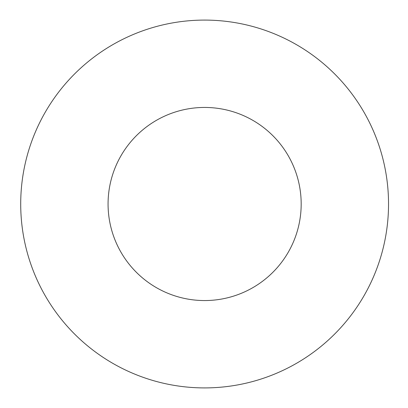 <?xml version="1.0" encoding="UTF-8"?>
<svg xmlns="http://www.w3.org/2000/svg" width="408" height="408" viewBox="0 0 408 408"><rect width="100%" height="100%" fill="white"/><g stroke="black" fill="none" stroke-linecap="round" stroke-linejoin="round"><path stroke-width="0.61" d="M108.069 204A96.553 96.553 0 0 0 252.899 287.62A96.553 96.553 0 0 0 252.899 120.38A96.553 96.553 0 0 0 108.069 204M20.711 204A183.911 183.911 0 0 1 296.575 44.727A183.911 183.911 0 0 1 296.575 363.273A183.911 183.911 0 0 1 20.711 204"/></g></svg>
